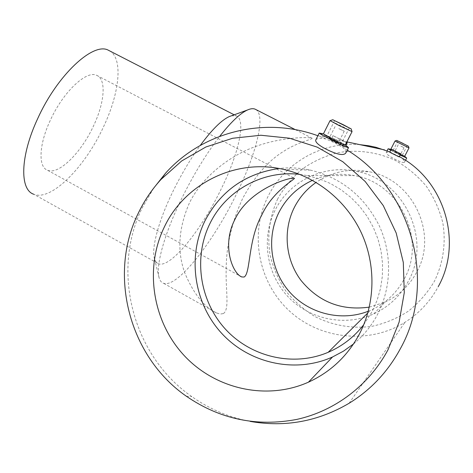 <?xml version="1.0" encoding="UTF-8"?>
<svg xmlns="http://www.w3.org/2000/svg" width="473" height="473" viewBox="0 0 473 473"><rect width="100%" height="100%" fill="white"/><g stroke="black" fill="none" stroke-linecap="round" stroke-linejoin="round"><path stroke-width="0.35" stroke-dasharray="2.37 1.77" d="M277.722 198.826C269.563 216.51 266.949 236.169 270.154 255.45C273.317 268.114 278.502 279.921 285.71 290.871C293.964 301.076 303.696 309.632 314.912 316.538C332.507 325.501 352.373 328.948 372.056 326.299C385.01 323.443 397.095 318.412 408.311 311.21C418.747 302.88 427.426 292.941 434.338 281.405C443.213 263.278 446.175 242.779 442.793 222.659C439.417 209.462 433.877 197.253 426.167 186.025C417.369 175.649 407.105 167.117 395.369 160.43C377.052 151.916 356.837 149.308 337.332 152.791C324.59 156.179 312.866 161.612 302.146 169.092C292.255 177.594 284.113 187.503 277.722 198.826M359.935 144.661C321.741 141.392 284.238 163.155 267.943 196.608C249.377 233.757 258.075 281.589 288.731 310.335C319.257 339.176 368.597 344.971 404.912 322.332C419.113 313.398 430.247 301.472 438.305 286.549M231.421 115.808L236.287 115.891C246.504 119.906 238.422 154.346 220.962 189.454C201.327 230.014 170.747 268.049 158.733 263.869C156.799 263.266 155.41 261.658 154.565 259.044C151.088 249.165 158.13 221.807 172.769 191.778C181.135 174.649 190.294 159.212 200.233 145.471M109.582 50.853C123.406 58.546 119.492 93.37 103.457 126.941C85.164 166.863 51.179 201.545 33.772 194.261L158.733 263.869M255.828 109.529C266.21 115.518 255.858 155.25 235.85 195.331C212.838 242.56 177.499 287.69 163.782 283.386C161.689 282.777 160.181 281.074 159.259 278.278C155.292 267.292 163.776 235.146 181.319 199.293C193.274 175.01 206.068 154.027 219.72 136.33M223.357 313.581C229.896 309.525 225.402 289.446 226.218 268.788C226.212 246.197 231.622 222.884 242.46 198.843C254.557 176.37 268.51 160.394 284.32 150.922C298.179 141.841 314.143 139.032 311.896 138.098C308.195 136.951 281.423 137.081 256.301 146.275C231.362 154.772 202.267 176.021 189.165 203.52C178.297 228.867 176.961 252.31 185.162 273.843C193.871 294.105 204.354 307.16 216.599 313.014L220.371 314.037L223.357 313.581M153.559 188.325L142.361 207.629C110.765 271.029 132.576 355.637 191.843 396.634C209.509 409.127 228.967 417.387 250.217 421.408M397.078 153.353L400.306 154.866L397.078 153.353M400.808 146.11L404.031 147.647L400.808 146.11M397.929 153.524L392.767 151.106L397.929 153.524M408.991 147.954L395.067 140.989M391.088 149.557L400.489 154.393M404.663 156.25L390.775 149.32M390.71 150.29L400.134 155.079M406.662 158.012L388.298 148.812M399.342 156.616L390.136 152.064L386.317 152.336C386.063 153.92 389.108 156.297 395.44 159.46C400.395 162.003 403.416 162.949 404.504 162.292C404.959 161.488 403.901 159.957 401.323 157.698M333.033 140.197L338.437 142.639L329.279 138.092L333.033 140.197M338.845 128.668L344.238 131.175L338.845 128.668M335.162 140.635L326.53 136.732L332.531 140.091L341.187 144.005L335.162 140.635M352.042 131.642L342.913 126.699L330.077 120.65M345.349 144.85L336.303 139.795L323.384 133.889M348.341 147.47L336.451 140.901L319.807 133.161M315.852 139.783C317.17 138.252 320.582 137.986 326.092 138.985L335.316 143.153L343.244 147.7C345.308 149.876 346.147 151.673 345.763 153.086M330.763 140.274L339.082 143.875L344.864 147.351L330.763 140.274M346.514 142.544L332.98 135.662L346.632 142.314M389.728 152.205L399.182 156.93M353.52 343.966C363.435 335.8 371.435 325.962 377.531 314.45C391.597 287.513 392.271 253.735 379.192 225.633C364.346 196.372 341.471 177.878 310.554 170.144C300.053 167.844 289.541 167.294 279.017 168.489M368.307 311.222L370.43 310.347C385.188 303.796 396.451 293.343 404.226 278.987C426.9 239.143 399.472 182.88 354.573 175.619C339.921 172.864 325.885 174.436 312.458 180.337M363.784 324.638L372.15 311.541L377.123 300.249L380.552 288.329L382.373 276.007L382.539 263.508L381.055 251.068L377.945 238.906L373.268 227.253L367.119 216.332L359.604 206.329L350.877 197.424L341.104 189.785L330.467 183.536L319.157 178.776L307.397 175.584L299.787 174.395M369.324 307.125L385.028 302.123C398.828 295.649 409.393 285.645 416.719 272.117C438.548 233.786 412.846 179.722 369.691 171.829C350.162 167.974 332.294 171.504 316.082 182.412M274.99 210.455C261.09 238.191 266.417 273.761 287.921 296.612C309.372 319.488 345.006 327.02 373.776 313.883C388.824 306.853 400.347 295.944 408.341 281.169C432.18 239.285 404.054 180.071 357.009 171.468C324.312 163.918 289.222 181.088 274.99 210.455M50.227 120.491C38.816 144.809 38.142 167.111 47.56 170.256C58.723 175.229 81.368 152.531 93.595 125.747C104.574 102.706 106.602 79.423 96.817 75.402C86.73 69.779 63.11 91.839 50.227 120.491M347.247 150.16L343.244 147.7M326.092 138.985L317.874 135.751M154.565 259.044L159.259 278.278M163.782 283.386L216.599 313.014M349.145 403.238L404.912 322.332M404.031 147.647L400.306 154.866M397.964 140.995L392.767 151.106M405.527 160.317L404.504 162.292M186.374 396.25L191.843 396.634M344.238 131.175L338.437 142.639M334.624 120.65L326.53 136.732M332.98 135.662L330.651 140.292M367.84 312.919L370.43 310.347M373.776 313.883L385.028 302.123M47.56 170.256L240.065 276.037M96.817 75.402L294.307 178.232M357.009 171.468L369.691 171.829M307.397 175.584L354.573 175.619M283.386 169.369L310.554 170.144M345.899 145.312L344.864 147.351M349.305 127.964L341.187 144.005M335.061 126.616L329.279 138.092M387.091 150.828L386.317 152.336M407.259 145.631L402.05 155.735M398.219 144.756L394.506 151.975M317.891 135.721L346.851 141.882M295.341 129.661L311.896 138.098M234.176 114.809L236.287 115.891"/><path stroke-width="0.71" d="M33.772 194.261C19.594 189.785 20.085 156.344 37.533 118.954C57.339 74.728 93.577 41.518 108.518 50.309L109.582 50.853M250.217 421.408C285.172 427.527 318.146 421.473 349.145 403.238C370.891 389.823 387.996 371.595 400.448 348.554C437.33 282.694 411.859 189.218 347.247 150.16M403.108 143.467L397.964 140.995L403.108 143.467M395.067 140.989L408.997 147.943L408.43 146.21L396.806 140.416L408.424 146.204M400.489 154.393L404.693 156.273L406.697 158.053L400.134 155.079M438.305 286.549C462.706 242.986 445.028 182.087 401.323 157.698L399.342 156.616M138.418 212.933C107.797 274.375 128.963 356.5 186.374 396.25C219.98 419.273 256.809 426.989 296.855 419.403C334.908 410.99 369.017 385.389 388.061 349.683L399.117 322.125L404.285 292.592L403.298 262.414L396.179 232.97L383.272 205.589L365.203 181.502L342.83 161.748L317.2 147.133L289.476 138.211L260.883 135.248L232.639 138.258L205.879 146.991L181.656 160.98L160.873 179.586C151.792 189.602 144.3 200.718 138.418 212.933M343.215 124.689L334.624 120.65L349.316 127.947L343.215 124.689M330.077 120.65L339.123 125.558L352.06 131.612L351.155 128.875L332.785 119.734L351.149 128.851M319.807 133.161L323.384 133.889L332.359 138.961C340.199 142.881 344.533 144.844 345.349 144.85L352.042 131.642M319.245 133.043L319.21 133.102C319.854 133.818 323.845 136.058 331.183 139.819C341.66 145.057 347.436 147.671 348.518 147.653L348.341 147.47M348.489 147.718L345.763 153.086C343.481 155.842 337.024 154.576 326.4 149.302C319.033 145.536 315.456 142.479 315.674 140.138L315.852 139.783M400.755 153.879L399.182 156.93L393.962 154.346L389.722 152.217L391.295 149.149L400.761 153.867L391.295 149.149M279.017 168.489C245.274 173.52 220.56 191.021 204.874 221.003C187.154 257.093 194.048 303.329 221.677 333.341C249.236 363.37 295.176 373.794 332.543 356.973L343.439 351.173L353.52 343.966M359.433 333.997C347.572 355.992 330.58 372.05 308.437 382.172C266.122 401.045 214.328 388.824 183.317 354.608C152.235 320.404 144.442 268.02 164.291 227.105C184.606 183.808 235.318 158.148 283.386 169.369C316.526 176.796 346.242 200.641 361.271 232.686C376.153 264.785 375.402 303.359 359.433 333.997M244.133 277.03L241.715 276.942C232.692 273.583 221.405 245.682 234.809 219.661C249.159 188.597 290.558 176.855 294.307 178.232C296.264 178.776 273.211 190.099 261.64 215.31C247.751 240.798 250.702 273.305 244.133 277.03M312.458 180.337C297.547 187.243 286.354 197.974 278.875 212.519C266.08 238.031 270.538 270.668 289.778 292.19C308.981 313.717 341.281 321.853 368.307 311.222M299.787 174.395C262.675 169.872 225.668 190.749 209.864 223.699C193.303 257.365 199.517 300.473 225.03 328.711C250.495 356.961 293.1 367.243 328.191 352.296C342.334 346.195 354.194 336.977 363.784 324.638M316.082 182.412C306.723 189.005 299.456 197.389 294.277 207.558C282.753 230.505 285.385 259.435 300.858 280.235C318.601 301.987 341.423 310.95 369.324 307.125M346.632 142.314L347.206 142.728L346.514 142.544M332.785 119.734L330.024 120.668L323.366 133.93M317.874 135.751L317.649 135.674C263.55 115.95 201.936 132.41 165.544 173.207L153.559 188.325M388.298 148.812L390.71 150.29M390.775 149.32L391.088 149.557M389.858 151.945L375.94 147.286L368.869 145.785L359.935 144.661M219.72 136.33C230.96 122.075 240.219 113.295 247.497 109.984C250.619 108.601 253.173 108.335 255.154 109.186L255.828 109.529M200.233 145.471C211.839 129.768 221.482 120.154 229.174 116.624L231.421 115.808M408.991 147.954L404.693 156.273M406.685 158.071L405.527 160.317M345.355 144.833L348.418 147.535M308.437 382.172L332.543 356.973M328.191 352.296L367.84 312.919M240.065 276.037L241.715 276.942M347.194 142.757L345.899 145.312M319.21 133.102L315.674 140.138M160.873 179.586L165.544 173.207M395.05 141.001L390.769 149.332L388.138 148.776L387.091 150.828M396.806 140.416L395.05 140.995M346.851 141.882L384.614 149.911M255.154 109.186L295.341 129.661M229.174 116.624L247.497 109.984M108.518 50.309L234.176 114.809"/></g></svg>
